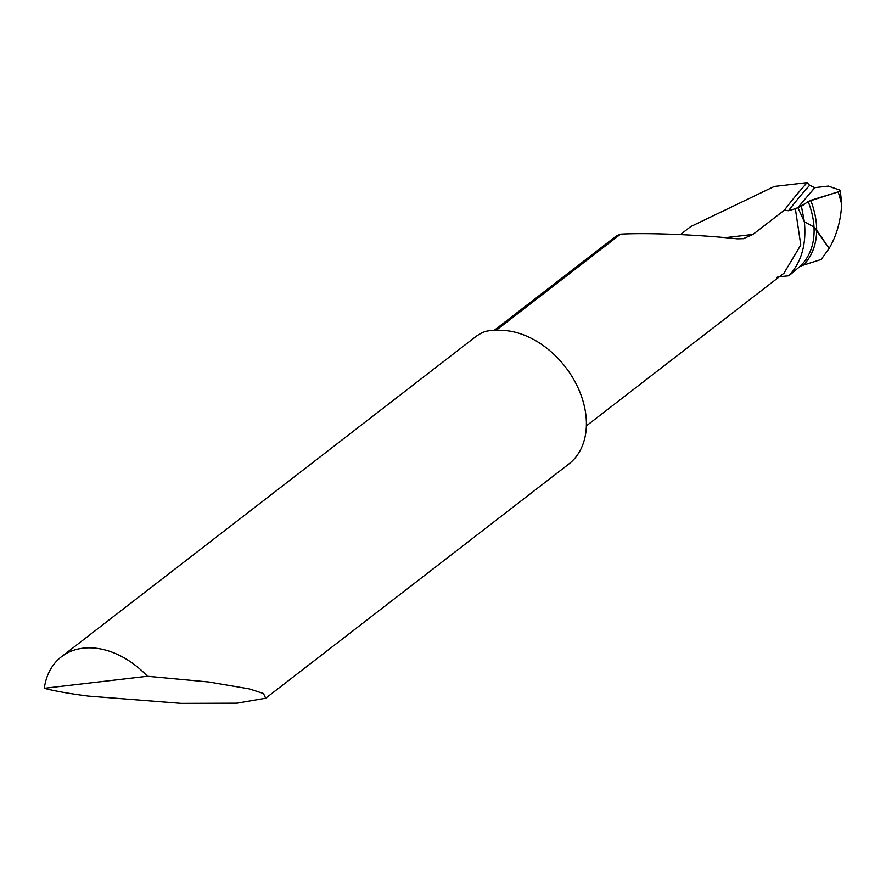 <?xml version="1.0" encoding="UTF-8"?>
<svg xmlns="http://www.w3.org/2000/svg" width="886" height="886" viewBox="0 0 886 886"><rect width="100%" height="100%" fill="white"/><g stroke="black" fill="none" stroke-linecap="round" stroke-linejoin="round"><path stroke-width="1.33" d="M808.409 195.175L814.976 187.633A942.604 260.052 -20.4 0 0 807.268 196.515A942.604 260.052 -20.4 0 0 798.352 207.39L810.701 200.358A97.238 64.888 41.2 0 1 816.648 230.05L813.99 227.071A95.666 63.836 -138.8 0 0 808.176 201.532L801.42 206.272L797.843 207.612L814.755 187.655L828.299 186.082L840.282 190.257L838.211 191.863L808.176 201.532M784.077 272.999L800.778 245.034L795.351 208.697L797.843 207.612L804.344 221.699L813.99 227.071L829.13 248.434L816.648 230.05A97.238 64.888 41.2 0 1 803.325 265.18L821.156 259.476L829.13 248.434C836.561 235.754 840.748 221.013 841.7 204.212L840.282 190.257L838.211 191.863L841.7 204.212M840.282 190.257L828.299 186.082L814.976 187.633M838.211 191.863L810.701 200.358M803.325 265.18L800.158 266.276L788.939 275.767C801.465 262.19 806.603 244.171 804.344 221.699L797.843 207.612L798.352 207.39M800.158 266.276A95.666 63.836 -138.8 0 0 813.99 227.071L804.344 221.699L801.42 206.272M265.711 698.223L568.746 464.087A78.854 56.726 -127.7 0 0 580.873 394.647A78.854 56.726 -127.7 0 0 506.803 330.688C497.445 329.802 490.069 330.135 484.675 331.663A78.854 56.726 52.3 0 0 474.974 337.245L61.378 656.803A78.854 56.726 -127.7 0 0 44.3 688.3C54.733 691.069 69.385 693.66 88.257 696.097L181.176 703.373L236.961 703.185L265.711 698.223L263.463 693.505L249.276 688.898L208.941 682.01L147.408 676.262A78.854 56.726 -127.7 0 0 61.378 656.803M795.351 208.697L788.507 210.735A948.064 261.558 159.6 0 1 809.616 185.296L814.755 187.655M809.616 185.296L807.124 182.627L774.264 186.459L690.77 226.572L680.37 234.602M788.939 275.767L779.359 276.764M496.304 330.179L620.577 234.159L616.412 235.931L494.322 330.256M725.246 237.669L752.967 234.436L784.42 210.137L788.507 210.735M752.967 234.436L743.387 238.688L737.207 238.843C699.929 234.746 647.478 232.641 620.577 234.159M784.42 210.137A949.881 262.057 159.6 0 1 807.124 182.627M147.408 676.262L44.3 688.3M784.132 273.076L586.366 425.878M776.756 277.484L778.838 276.487"/></g></svg>
